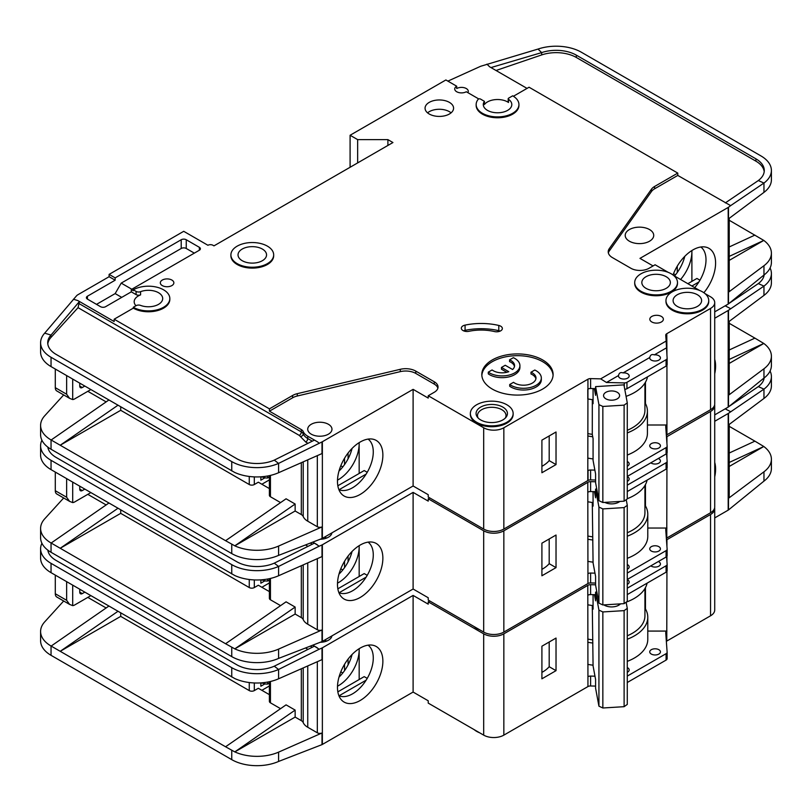 <?xml version="1.0" encoding="UTF-8"?>
<svg xmlns="http://www.w3.org/2000/svg" width="812" height="812" viewBox="0 0 812 812"><rect width="100%" height="100%" fill="white"/><g stroke="black" fill="none" stroke-linecap="round" stroke-linejoin="round"><path stroke-width="1.22" d="M627.28 476.634A5.349 3.086 180 0 1 627.615 476.817A5.349 3.086 180 0 1 629.178 478.999A5.349 3.086 180 0 1 627.28 481.354M658.329 458.496A5.349 3.086 180 0 1 658.867 458.77A5.349 3.086 180 0 1 660.44 460.952A5.349 3.086 180 0 1 657.131 463.804A5.349 3.086 180 0 1 651.305 463.134A5.349 3.086 180 0 1 650.838 462.82M651.305 551.033A5.349 3.086 180 0 1 649.742 548.851A5.349 3.086 180 0 1 653.041 545.999A5.349 3.086 180 0 1 658.867 546.669A5.349 3.086 180 0 1 660.44 548.851A5.349 3.086 180 0 1 657.131 551.703A5.349 3.086 180 0 1 651.305 551.033M627.28 564.543A5.349 3.086 180 0 1 627.615 564.716A5.349 3.086 180 0 1 629.178 566.898A5.349 3.086 180 0 1 627.28 569.253M474.127 626.58A21.386 12.353 0 0 0 476.624 628.315A21.386 12.353 0 0 0 479.628 629.757M714.722 359.361A32.094 18.534 -60 0 1 714.722 373.774M338.898 592.669A29.232 16.879 120 0 0 340.38 593.196A29.232 16.879 120 0 0 352.611 590.76A29.232 16.879 120 0 0 373.276 554.961A29.232 16.879 120 0 0 368.08 542.132M360.173 545.055A32.094 18.534 -60 0 1 372.891 542.213A32.094 18.534 -60 0 1 381.873 566.411A32.094 18.534 -60 0 1 360.173 597.47A32.094 18.534 -60 0 1 341.375 596.8A32.094 18.534 -60 0 1 340.126 570.552A32.094 18.534 -60 0 1 360.173 545.055M359.168 576.5L359.168 545.664A29.232 16.879 -60 0 1 359.168 546.811A29.232 16.879 -60 0 1 338.492 582.61A29.232 16.879 -60 0 1 337.498 583.158M338.98 574.125A29.232 16.879 120 0 0 352.053 551.48M120.714 509.845L120.714 513.346L249.264 587.563A3.563 2.06 0 0 0 254.308 587.563L254.308 579.92M87.818 494.356L106.139 504.932M340.796 568.806L342.786 569.953M269.391 582.925L261.87 587.269M348.074 561.853L348.074 556.078M344.542 567.618L344.542 561.285M269.391 591.613L258.338 585.239L254.308 587.563M260.855 579.859L260.855 583.199L264.722 580.966M322.364 544.771L322.364 641.409L413.105 589.015L413.105 492.387L322.364 544.771A3.563 2.06 180 0 1 322.009 544.953L322.009 556.596L278.587 575.749A35.647 20.584 180 0 1 234.81 575.535L51.044 469.63A35.647 20.584 180 0 1 40.6 455.075L40.6 445.758A35.647 20.584 0 0 0 51.044 460.313L231.745 564.634A35.647 20.584 0 0 0 278.587 566.441L274.263 563.163A28.521 16.463 180 0 1 236.779 561.731L56.079 457.4A28.521 16.463 180 0 1 47.827 447.118M120.714 513.346L60.22 548.273L225.574 643.733L286.068 601.824L295.142 607.061L234.81 648.859L225.574 643.733M280.566 605.63L270.437 599.784L270.437 578.448M269.391 578.682L269.391 598.332A3.563 2.06 0 0 0 270.437 599.784M307.748 562.889L307.748 624.235A17.113 9.876 180 0 1 303.211 619.566A7.125 4.121 0 0 0 301.313 617.617L295.142 614.045L295.142 607.061M63.681 497.969L44.69 518.848A35.647 20.584 0 0 0 40.6 528.419A35.647 20.584 0 0 0 51.044 542.974L60.22 548.273L117.963 508.261M40.6 528.419L40.6 537.737A35.647 20.584 0 0 0 51.044 552.282L231.745 656.614A35.647 20.584 0 0 0 278.587 658.41L278.587 649.103L322.009 629.95A3.563 2.06 180 0 1 317.319 629.767L307.748 624.235M269.391 580.012L267.666 581.016L265.646 581.016L261.565 579.809M267.666 579.027L267.666 581.016M295.142 614.045L234.81 648.859M234.81 648.879A35.647 20.584 0 0 0 278.587 649.103M366.141 577.129L339.122 592.73M337.843 588.812L364.202 573.587L367.227 575.332M413.105 492.387L428.228 501.116L428.228 498.791L483.688 530.804L483.688 632.091L428.228 600.078L428.228 597.754L413.105 589.015M322.364 641.409A3.563 2.06 180 0 1 322.009 641.592L278.587 658.41M331.915 532.855A12.119 6.993 180 0 1 320.425 539.249M322.009 544.953L319.197 546.192L314.437 543.137L274.263 563.163M312.884 542.213L317.319 544.771M41.909 440.226A35.647 20.584 0 0 0 40.6 445.758M108.889 503.024L51.146 543.035M666.469 436.937A3.563 2.06 180 0 1 666.682 436.795L710.541 411.471L710.541 512.758A14.261 8.232 0 0 0 714.722 506.942L714.722 405.655A14.261 8.232 0 0 0 714.641 404.782M710.541 512.758L666.784 538.031A3.563 2.06 0 0 0 666.358 538.326M483.688 530.804A14.261 8.232 0 0 0 503.846 530.804L587.786 482.348L587.939 573.648A3.563 2.06 180 0 1 590.608 573.049L590.608 582.945L595.582 583.057M590.608 582.945A3.563 2.06 0 0 0 587.939 583.544L503.846 632.091L503.846 530.804M483.688 632.091A14.261 8.232 0 0 0 503.846 632.091M710.541 411.471A14.261 8.232 0 0 0 714.722 405.655M429.741 497.918L428.228 498.791M587.786 491.95L587.786 482.348M588.04 482.196A3.563 2.06 180 0 1 590.608 481.658L590.608 491.554A3.563 2.06 0 0 0 588.04 492.092M595.582 481.77L590.608 481.658M319.197 546.192L278.587 566.441L278.587 575.749M714.722 318.253L728.191 310.478A3.563 2.06 180 0 0 728.486 310.275L763.96 286.098L758.317 283.581A28.521 16.463 180 0 0 764.173 274.872M729.227 321.369L729.227 394.013A3.563 2.06 180 0 1 728.486 395.271L763.96 368.76L763.96 378.067L728.486 406.913A3.563 2.06 0 0 1 728.191 407.106L714.722 414.881M729.227 349.982L754.906 338.127L729.227 323.308M754.906 338.127L763.798 343.466L729.227 363.431M763.798 343.446L729.227 359.411M763.96 295.406L763.96 286.098A35.647 20.584 0 0 0 771.4 273.512L771.4 282.83A35.647 20.584 180 0 1 763.96 295.406L728.486 321.917L728.486 310.275M763.96 368.76A35.647 20.584 0 0 0 771.4 356.174A35.647 20.584 0 0 0 763.798 343.466M763.96 378.067A35.647 20.584 0 0 0 771.4 365.491L771.4 356.174M771.4 273.512A35.647 20.584 0 0 0 770.091 267.98M725.167 305.82L730.648 308.661M725.339 305.921L727.39 304.53M729.724 302.957L758.317 283.581M627.28 573.059L666.084 550.658A3.563 2.06 0 0 0 667.129 549.196A3.563 2.06 0 0 0 667.119 549.115L665.738 529.668A3.563 2.06 180 0 1 665.738 529.586A3.563 2.06 180 0 1 666.784 528.135L666.936 468.362M666.936 458.577L666.936 453.228M666.936 443.443L666.936 436.653M590.608 573.049L594.983 573.15M541.908 543.177L541.908 575.779L556.027 567.629L556.027 535.027L541.908 543.177M590.608 491.554L595.582 491.666M627.28 485.16L666.084 462.759A3.563 2.06 0 0 0 667.129 461.297A3.563 2.06 0 0 0 667.119 461.216L666.581 453.654M666.682 436.795L666.682 439.921M627.28 558.321A45.624 26.339 0 0 0 647.783 536.336L647.783 514.219A45.624 26.339 180 0 0 645.459 505.917L645.459 484.581M666.936 528.044L647.783 528.044M82.276 490.57A3.563 2.06 -60 0 1 80.489 490.742A3.563 2.06 -60 0 1 79.749 489.108L82.276 490.57L84.793 489.108M79.749 489.108L79.749 486.205M72.694 482.125L72.694 502.598L69.599 501.38L66.645 497.259L66.645 478.633M90.842 492.6L74.714 501.917A7.125 4.121 -60 0 1 72.694 502.598M594.435 491.636L595.582 497.807L595.582 489.078L596.759 489.007M619.82 501.461A10.16 5.867 180 0 1 618.764 502.171A10.16 5.867 180 0 1 604.798 502.384M619.018 501.511A8.018 4.628 180 0 1 617.922 502.608M592.283 502.466L593.075 562.889L595.582 576.398L595.582 585.127L598.931 603.133L602.849 604.96L624.113 603.641L627.28 601.377L627.28 505.328L624.113 507.591L624.113 603.641M602.849 604.96L602.849 508.911L624.113 507.591M598.931 603.133L598.931 507.084L602.849 508.911M626.235 499.674L627.28 505.328M598.931 507.084L595.582 489.078M593.075 491.605L593.075 506.13L592.395 502.486M55.297 472.087L55.297 490.712A7.125 4.121 120 0 0 56.779 493.98L69.599 501.38M324.455 537.168A10.698 6.171 180 0 1 326.728 538.021M592.283 536.793A42.772 24.695 180 0 1 587.786 536.021M627.28 532.743A42.772 24.695 0 0 0 644.931 512.758L644.931 485.515M587.786 501.745A45.269 26.136 0 0 0 593.075 502.567M627.28 498.7A45.269 26.136 0 0 0 647.093 480.115M667.119 549.288L667.119 555.52A3.563 2.06 180 0 1 667.129 555.601A3.563 2.06 180 0 1 666.084 557.062L627.28 579.463M647.783 514.219A45.624 26.339 180 0 1 627.28 536.204M592.872 540.01A45.624 26.339 180 0 1 587.786 539.219M645.459 505.917A45.624 26.339 0 0 0 644.931 505.044M541.908 569.354A34.226 19.762 0 0 0 549.186 563.67L549.186 538.975M627.28 491.554L666.084 469.153A3.563 2.06 0 0 0 667.129 467.702A3.563 2.06 0 0 0 667.119 467.621L667.119 461.378M587.786 561.336A45.624 26.339 0 0 0 593.075 562.148M549.186 563.67L556.027 567.629M627.28 579.677A5.349 3.086 180 0 1 627.615 579.849A5.349 3.086 180 0 1 629.178 582.031A5.349 3.086 180 0 1 627.28 584.396M658.329 561.528A5.349 3.086 180 0 1 658.867 561.802A5.349 3.086 180 0 1 660.44 563.985A5.349 3.086 180 0 1 657.131 566.837A5.349 3.086 180 0 1 651.305 566.167A5.349 3.086 180 0 1 650.838 565.862M651.305 654.066A5.349 3.086 180 0 1 649.742 651.884A5.349 3.086 180 0 1 653.041 649.032A5.349 3.086 180 0 1 658.867 649.702A5.349 3.086 180 0 1 660.44 651.884A5.349 3.086 180 0 1 657.131 654.736A5.349 3.086 180 0 1 651.305 654.066M627.28 667.576A5.349 3.086 180 0 1 627.615 667.748A5.349 3.086 180 0 1 629.178 669.93A5.349 3.086 180 0 1 627.28 672.295M605.244 605.64A8.018 4.628 180 0 1 604.402 604.869M620.5 603.864A10.16 5.867 180 0 1 618.764 605.204A10.16 5.867 180 0 1 604.402 605.204L604.402 605.204A10.16 5.867 180 0 1 603.905 604.899M474.127 729.612A21.386 12.353 0 0 0 476.624 731.348A21.386 12.353 0 0 0 479.628 732.789M714.722 462.393A32.094 18.534 -60 0 1 714.722 476.806M338.898 695.711A29.232 16.879 120 0 0 340.38 696.239A29.232 16.879 120 0 0 352.611 693.803A29.232 16.879 120 0 0 373.276 657.994A29.232 16.879 120 0 0 368.08 645.164M360.173 648.088A32.094 18.534 -60 0 1 372.891 645.246A32.094 18.534 -60 0 1 381.873 669.453A32.094 18.534 -60 0 1 360.173 700.502A32.094 18.534 -60 0 1 341.375 699.832A32.094 18.534 -60 0 1 340.126 673.584A32.094 18.534 -60 0 1 360.173 648.088M359.137 648.717A29.232 16.879 -60 0 1 359.168 649.854A29.232 16.879 -60 0 1 338.492 685.653A29.232 16.879 -60 0 1 337.498 686.201M338.98 677.157A29.232 16.879 120 0 0 352.053 654.513M120.714 612.887L120.714 616.379L249.264 690.596A3.563 2.06 0 0 0 254.308 690.596L254.308 682.963M87.818 597.388L106.139 607.965M340.796 671.839L342.786 672.986M269.391 685.957L261.87 690.312M348.074 664.886L348.074 659.111M344.542 670.651L344.542 664.317M269.391 694.656L258.338 688.271L254.308 690.596M260.855 682.892L260.855 686.231L264.722 683.998M322.364 647.814L322.364 744.442L413.105 692.057L413.105 595.419L322.364 647.814A3.563 2.06 180 0 1 322.009 647.996L322.009 659.638L278.587 678.791A35.647 20.584 180 0 1 234.81 678.568L51.044 572.663A35.647 20.584 180 0 1 40.6 558.108L40.6 548.79A35.647 20.584 0 0 0 51.044 563.345L231.745 667.677A35.647 20.584 0 0 0 278.587 669.474L274.263 666.205A28.521 16.463 180 0 1 236.779 664.764L56.079 560.432A28.521 16.463 180 0 1 47.827 550.16M120.714 616.379L60.22 651.305L225.574 746.776L286.068 704.857L295.142 710.094L234.81 751.892A35.647 20.584 0 0 0 278.587 752.135L322.009 732.982A3.563 2.06 180 0 1 317.319 732.8L307.748 727.268A17.113 9.876 180 0 1 303.211 722.599A7.125 4.121 0 0 0 301.313 720.65L295.142 717.087L295.142 710.094M280.566 708.673L270.437 702.827L270.437 681.481M269.391 681.725L269.391 701.365A3.563 2.06 0 0 0 270.437 702.827M63.681 601.002L44.69 621.89A35.647 20.584 0 0 0 40.6 631.452A35.647 20.584 0 0 0 51.044 646.007L60.22 651.305L117.963 611.294M40.6 631.452L40.6 640.769A35.647 20.584 0 0 0 51.044 655.325L231.745 759.646A35.647 20.584 0 0 0 278.587 761.453L278.587 752.135M295.142 717.087L234.81 751.912L225.574 746.776M269.391 683.054L267.666 684.049L265.646 684.049L261.565 682.841M267.666 682.06L267.666 684.049M359.168 648.697L359.168 679.542M366.141 680.172L339.122 695.762M337.843 691.854L364.202 676.629L367.227 678.375M413.105 595.419L428.228 604.148L428.228 601.824L483.688 633.837L483.688 735.134L428.228 703.111L428.228 700.786L413.105 692.057M322.364 744.442A3.563 2.06 180 0 1 322.009 744.624L278.587 761.453M331.915 635.887A12.119 6.993 180 0 1 320.425 642.282M322.009 647.996L319.197 649.235L314.437 646.169L274.263 666.205M312.884 645.246L317.319 647.814M41.909 543.269A35.647 20.584 0 0 0 40.6 548.79M108.889 606.056L51.146 646.068M666.469 539.98A3.563 2.06 180 0 1 666.682 539.828L710.541 514.503L710.541 615.8A14.261 8.232 0 0 0 714.722 609.974L714.722 508.688A14.261 8.232 0 0 0 714.641 507.815M710.541 615.8L666.784 641.064A3.563 2.06 0 0 0 666.358 641.358M483.688 633.837A14.261 8.232 0 0 0 503.846 633.837L587.786 585.381L587.939 676.68A3.563 2.06 180 0 1 590.608 676.081L590.608 685.978L595.582 686.099M590.608 685.978A3.563 2.06 0 0 0 587.939 686.576L503.846 735.134L503.846 633.837M483.688 735.134A14.261 8.232 0 0 0 503.846 735.134M710.541 514.503A14.261 8.232 0 0 0 714.722 508.688M429.741 600.951L428.228 601.824M587.786 594.983L587.786 585.381M588.04 585.239A3.563 2.06 180 0 1 590.608 584.691L590.608 594.587A3.563 2.06 0 0 0 588.04 595.135M595.582 584.802L590.608 584.691M319.197 649.235L278.587 669.474L278.587 678.791M714.722 421.286L728.191 413.511A3.563 2.06 180 0 0 728.486 413.318L763.96 389.131L758.317 386.613A28.521 16.463 180 0 0 764.173 377.915M729.227 424.402L729.227 497.045A3.563 2.06 180 0 1 728.486 498.304L763.96 471.792L763.96 481.11L728.486 509.946A3.563 2.06 0 0 1 728.191 510.139L714.722 517.914M729.227 453.025L754.906 441.16L729.227 426.341M754.906 441.16L763.798 446.488L729.227 466.464M763.96 471.792A35.647 20.584 0 0 0 771.4 459.206A35.647 20.584 0 0 0 763.798 446.509L729.227 462.454M763.96 398.448L763.96 389.131A35.647 20.584 0 0 0 771.4 376.545L771.4 385.862A35.647 20.584 180 0 1 763.96 398.448L728.486 424.96L728.486 413.318M763.96 481.11A35.647 20.584 0 0 0 771.4 468.524L771.4 459.206M771.4 376.545A35.647 20.584 0 0 0 770.091 371.023M725.167 408.852L730.648 411.694M725.339 408.954L727.39 407.573M729.724 405.99L758.317 386.613M627.28 676.091L666.084 653.69A3.563 2.06 0 0 0 667.129 652.239A3.563 2.06 0 0 0 667.119 652.148L665.738 632.71A3.563 2.06 180 0 1 665.738 632.619A3.563 2.06 180 0 1 666.784 631.168L666.936 571.404M666.936 561.61L666.936 556.271M666.936 546.476L666.936 539.686M590.608 676.081L594.983 676.183M541.908 646.21L541.908 678.812L556.027 670.661L556.027 638.059L541.908 646.21M590.608 594.587L595.582 594.699M627.28 588.192L666.084 565.791A3.563 2.06 0 0 0 667.129 564.33A3.563 2.06 0 0 0 667.119 564.249L666.581 556.697M666.682 539.828L666.682 542.964M627.28 661.364A45.624 26.339 0 0 0 647.783 639.369L647.783 617.252A45.624 26.339 180 0 0 645.459 608.959L645.459 587.614M666.936 631.076L647.783 631.076M82.276 593.602A3.563 2.06 -60 0 1 80.489 593.775A3.563 2.06 -60 0 1 79.749 592.151L82.276 593.602L84.793 592.151M79.749 592.151L79.749 589.238M72.694 585.158L72.694 605.63L69.599 604.412L66.645 600.301L66.645 581.666M90.842 595.643L74.714 604.95A7.125 4.121 -60 0 1 72.694 605.63M594.435 594.678L595.582 600.839L595.582 592.11L596.861 592.029M619.363 603.935A8.018 4.628 180 0 1 617.922 605.64M592.283 605.508L593.075 665.921L595.582 679.431L595.582 688.16L598.931 706.166L602.849 707.993L624.113 706.684L627.28 704.41L627.28 608.361L624.113 610.634L624.113 706.684M602.849 707.993L602.849 611.943L624.113 610.634M598.931 706.166L598.931 610.116L602.849 611.943M626.133 602.199L627.28 608.361M598.931 610.116L595.582 592.11M593.075 594.648L593.075 609.173L592.395 605.519M55.297 575.119L55.297 593.745A7.125 4.121 120 0 0 56.779 597.013L69.599 604.412M324.455 640.201A10.698 6.171 180 0 1 326.728 641.054M592.283 639.826A42.772 24.695 180 0 1 587.786 639.054M627.28 635.786A42.772 24.695 0 0 0 644.931 615.8L644.931 588.558M587.786 604.778A45.269 26.136 0 0 0 593.075 605.6M626.235 602.128A45.269 26.136 0 0 0 647.093 583.158M667.119 652.32L667.119 658.552A3.563 2.06 180 0 1 667.129 658.633A3.563 2.06 180 0 1 666.084 660.095L627.28 682.496M647.783 617.252A45.624 26.339 180 0 1 627.28 639.237M592.872 643.043A45.624 26.339 180 0 1 587.786 642.251M645.459 608.959A45.624 26.339 0 0 0 644.931 608.087M541.908 672.397A34.226 19.762 0 0 0 549.186 666.713L549.186 642.008M627.28 594.597L666.084 572.196A3.563 2.06 0 0 0 667.129 570.734A3.563 2.06 0 0 0 667.119 570.653L667.119 564.421M587.786 664.378A45.624 26.339 0 0 0 593.075 665.19M549.186 666.713L556.027 670.661M627.28 461.5A5.349 3.086 180 0 1 627.615 461.683A5.349 3.086 180 0 1 629.178 463.865A5.349 3.086 180 0 1 627.28 466.22M658.867 443.636A5.349 3.086 180 0 1 660.44 445.818A5.349 3.086 180 0 1 657.131 448.671A5.349 3.086 180 0 1 651.305 448.001A5.349 3.086 180 0 1 649.742 445.818A5.349 3.086 180 0 1 653.041 442.966A5.349 3.086 180 0 1 658.867 443.636M649.793 357.483A5.349 3.086 0 0 0 649.742 357.919A5.349 3.086 0 0 0 651.305 360.102A5.349 3.086 0 0 0 657.131 360.772A5.349 3.086 0 0 0 660.44 357.919A5.349 3.086 0 0 0 658.867 355.737A5.349 3.086 0 0 0 654.33 354.864C651.823 354.012 650.31 354.885 649.793 357.483L623.078 372.901C620.571 372.058 619.059 372.931 618.541 375.53L606.483 382.482L600.667 378.859L590.608 378.615A3.563 2.06 0 0 0 587.939 379.214L503.846 427.772L503.846 529.059L587.786 480.602L587.939 389.11A3.563 2.06 180 0 1 590.608 388.512L595.582 388.633M618.541 375.53A5.349 3.086 0 0 0 618.49 375.966A5.349 3.086 0 0 0 620.053 378.148A5.349 3.086 0 0 0 625.879 378.818A5.349 3.086 0 0 0 629.178 375.966A5.349 3.086 0 0 0 627.615 373.774A5.349 3.086 0 0 0 623.078 372.901M666.175 276.709A14.261 8.232 180 0 1 670.357 282.535A14.261 8.232 180 0 1 661.557 290.138A14.261 8.232 180 0 1 646.017 288.351A14.261 8.232 180 0 1 641.835 282.535A14.261 8.232 180 0 1 650.635 274.923A14.261 8.232 180 0 1 666.175 276.709M697.437 294.756A14.261 8.232 180 0 1 701.609 300.582A14.261 8.232 180 0 1 692.809 308.184A14.261 8.232 180 0 1 677.269 306.398A14.261 8.232 180 0 1 673.097 300.582A14.261 8.232 180 0 1 681.897 292.97A14.261 8.232 180 0 1 697.437 294.756M509.713 384.512A17.823 10.292 0 0 0 510.91 385.274A17.823 10.292 0 0 0 530.327 387.507A17.823 10.292 0 0 0 541.33 377.996L541.33 379.742A17.823 10.292 0 0 1 530.327 389.252A17.823 10.292 0 0 1 510.91 387.019A17.823 10.292 0 0 1 509.713 386.258L509.713 384.512L513.519 382.31A12.474 7.206 0 0 0 514.686 383.091A12.474 7.206 0 0 0 528.287 384.655A12.474 7.206 0 0 0 535.991 377.996A12.474 7.206 0 0 0 532.337 372.901A12.474 7.206 0 0 0 530.987 372.231L530.987 373.977A12.474 7.206 180 0 1 532.337 374.657A12.474 7.206 180 0 1 535.9 378.869M541.33 377.996A17.823 10.292 0 0 0 536.113 370.719A17.823 10.292 0 0 0 534.793 370.028L530.987 372.231M519.913 365.633L519.913 367.379A17.823 10.292 0 0 1 508.911 376.88A17.823 10.292 0 0 1 489.484 374.657A17.823 10.292 0 0 1 488.286 373.885L488.286 372.14A17.823 10.292 0 0 0 489.484 372.901A17.823 10.292 0 0 0 508.911 375.134A17.823 10.292 0 0 0 519.913 365.633A17.823 10.292 0 0 0 514.686 358.356A17.823 10.292 0 0 0 513.367 357.666L509.56 359.858L509.56 361.604A12.474 7.206 180 0 1 514.473 366.506M488.286 372.14L492.092 369.947A12.474 7.206 0 0 0 493.26 370.719A12.474 7.206 0 0 0 508.809 371.693L501.451 367.45L505.237 365.268L512.595 369.511A12.474 7.206 0 0 0 514.564 365.633A12.474 7.206 0 0 0 509.56 359.858M502.841 407.106A15.682 9.054 180 0 1 506.069 417.206A15.682 9.054 180 0 1 480.663 419.916A15.682 9.054 180 0 1 477.436 417.206A15.682 9.054 180 0 1 482.856 406.051A15.682 9.054 180 0 1 502.841 407.106M478.177 418.048A14.261 8.232 180 0 1 477.497 415.521A14.261 8.232 180 0 1 486.297 407.918A14.261 8.232 180 0 1 501.836 409.705A14.261 8.232 180 0 1 506.008 415.521A14.261 8.232 180 0 1 505.328 418.048M262.367 249.061A14.261 8.232 180 0 1 266.549 254.887A14.261 8.232 180 0 1 257.749 262.489A14.261 8.232 180 0 1 242.209 260.703A14.261 8.232 180 0 1 238.028 254.887A14.261 8.232 180 0 1 246.828 247.274A14.261 8.232 180 0 1 262.367 249.061M617.252 392.297A8.018 4.628 180 0 1 619.607 395.566A8.018 4.628 180 0 1 614.654 399.849A8.018 4.628 180 0 1 605.914 398.844A8.018 4.628 180 0 1 603.56 395.566A8.018 4.628 180 0 1 608.513 391.293A8.018 4.628 180 0 1 617.252 392.297M225.574 540.701L234.81 545.826L295.142 504.029L286.068 498.791L225.574 540.701L51.044 439.942A35.647 20.584 180 0 1 40.6 425.386L40.6 434.694A35.647 20.584 0 0 0 51.044 449.249L231.745 553.581A35.647 20.584 0 0 0 278.587 555.378L322.009 538.549A3.563 2.06 180 0 0 322.364 538.376L413.105 485.982L428.228 494.711L428.228 497.045L483.688 529.059L483.688 427.772L428.228 395.748L434.278 392.257A12.83 7.409 0 0 0 438.044 387.019A12.83 7.409 0 0 0 434.278 381.782L415.785 371.104A14.261 8.232 0 0 0 400.296 369.308L297.283 393.668A14.261 8.232 0 0 0 292.614 395.464L269.432 408.852L114.157 319.207L133.31 308.144L133.31 307.271L136.091 305.667A3.563 2.06 0 0 1 140.577 305.403A14.261 8.232 0 0 0 155.194 305.789A14.261 8.232 0 0 0 162.694 298.542A14.261 8.232 0 0 0 158.523 292.716A14.261 8.232 0 0 0 140.577 291.67L140.577 294.878A14.261 8.232 0 0 0 134.183 301.739A14.261 8.232 0 0 0 135.969 305.738M508.18 98.759L508.18 101.957A1.421 0.822 0 0 0 508.505 102.485A14.261 8.232 0 0 0 507.632 101.936A14.261 8.232 0 0 0 484.419 104.535L484.419 101.338L480.491 99.064A1.421 0.822 0 0 0 478.187 99.297A21.386 12.353 0 0 0 476.157 104.555A21.386 12.353 0 0 0 497.553 116.898A21.386 12.353 0 0 0 518.939 104.555A21.386 12.353 0 0 0 512.676 95.816L508.596 98.171A1.421 0.822 0 0 0 508.18 98.759A1.421 0.822 0 0 0 508.505 99.287A14.261 8.232 180 0 1 511.804 104.555A14.261 8.232 180 0 1 503.004 112.157A14.261 8.232 180 0 1 487.464 110.371A14.261 8.232 180 0 1 483.292 104.555A14.261 8.232 180 0 1 484.419 101.338M629.381 241.205A14.261 8.232 0 0 0 644.921 242.991A14.261 8.232 0 0 0 653.721 235.378A14.261 8.232 0 0 0 649.539 229.563A14.261 8.232 0 0 0 633.999 227.776A14.261 8.232 0 0 0 625.199 235.378A14.261 8.232 0 0 0 629.381 241.205M230.902 254.887L230.902 255.76A21.386 12.353 0 0 0 237.165 264.489A21.386 12.353 0 0 0 260.469 267.168A21.386 12.353 0 0 0 273.674 255.76L273.674 254.887A21.386 12.353 0 0 0 267.412 246.148A21.386 12.353 0 0 0 244.107 243.478A21.386 12.353 0 0 0 230.902 254.887A21.386 12.353 0 0 0 237.165 263.616A21.386 12.353 0 0 0 260.469 266.295A21.386 12.353 0 0 0 273.674 254.887M651.813 321.968A6.77 3.908 0 0 0 659.192 322.821A6.77 3.908 0 0 0 663.374 319.207A6.77 3.908 0 0 0 661.394 316.436A6.77 3.908 0 0 0 654.005 315.594A6.77 3.908 0 0 0 649.823 319.207A6.77 3.908 0 0 0 651.813 321.968M470.361 413.511L470.361 414.384A21.386 12.353 0 0 0 476.624 423.113A21.386 12.353 0 0 0 499.938 425.792A21.386 12.353 0 0 0 513.143 414.384L513.143 413.511A21.386 12.353 0 0 0 506.871 404.772A21.386 12.353 0 0 0 483.566 402.102A21.386 12.353 0 0 0 470.361 413.511A21.386 12.353 0 0 0 476.624 422.24A21.386 12.353 0 0 0 499.938 424.92A21.386 12.353 0 0 0 513.143 413.511M492.255 389.06A35.647 20.584 0 0 0 531.099 393.515A35.647 20.584 0 0 0 553.104 374.505A35.647 20.584 0 0 0 542.67 359.949A35.647 20.584 0 0 0 503.816 355.494A35.647 20.584 0 0 0 481.81 374.505A35.647 20.584 0 0 0 492.255 389.06M481.851 375.377A35.647 20.584 180 0 1 504.526 357.077A35.647 20.584 180 0 1 542.67 361.695A35.647 20.584 180 0 1 553.073 375.377M429.243 114.015A14.261 8.232 0 0 0 444.773 115.791A14.261 8.232 0 0 0 453.583 108.189A14.261 8.232 0 0 0 449.401 102.373A14.261 8.232 0 0 0 433.862 100.586A14.261 8.232 0 0 0 425.062 108.189A14.261 8.232 0 0 0 429.243 114.015M427.559 112.848A14.261 8.232 180 0 1 449.401 111.68A14.261 8.232 180 0 1 451.076 112.848M665.962 300.582L665.962 301.455A21.386 12.353 0 0 0 672.224 310.184A21.386 12.353 0 0 0 695.539 312.864A21.386 12.353 0 0 0 708.744 301.455L708.744 300.582A21.386 12.353 0 0 0 702.481 291.843A21.386 12.353 0 0 0 679.167 289.173A21.386 12.353 0 0 0 665.962 300.582A21.386 12.353 0 0 0 672.224 309.311A21.386 12.353 0 0 0 695.539 311.991A21.386 12.353 0 0 0 708.744 300.582M162.298 285.591A6.77 3.908 0 0 0 169.688 286.433A6.77 3.908 0 0 0 173.859 282.82A6.77 3.908 0 0 0 171.88 280.059A6.77 3.908 0 0 0 164.501 279.206A6.77 3.908 0 0 0 160.319 282.82A6.77 3.908 0 0 0 162.298 285.591M500.689 326.18A5.704 3.289 0 0 0 498.791 325.45A47.055 27.172 0 0 0 465.073 325.115A5.704 3.289 0 0 0 461.317 328.21A5.704 3.289 0 0 0 468.971 331.296A35.647 20.584 180 0 1 494.518 331.56A5.704 3.289 0 0 0 502.354 328.505A5.704 3.289 0 0 0 500.689 326.18M463.561 330.829A5.704 3.289 180 0 1 465.073 330.352A47.055 27.172 180 0 1 498.791 330.687A5.704 3.289 180 0 1 500.111 331.123M634.71 282.535L634.71 283.408A21.386 12.353 0 0 0 640.972 292.137A21.386 12.353 0 0 0 664.277 294.817A21.386 12.353 0 0 0 677.482 283.408L677.482 282.535A21.386 12.353 0 0 0 671.219 273.796A21.386 12.353 0 0 0 647.915 271.127A21.386 12.353 0 0 0 634.71 282.535A21.386 12.353 0 0 0 640.972 291.264A21.386 12.353 0 0 0 664.277 293.944A21.386 12.353 0 0 0 677.482 282.535M467.864 92.649A6.77 3.908 0 0 0 468.28 91.309A6.77 3.908 0 0 0 466.291 88.538A6.77 3.908 0 0 0 456.709 88.538L456.709 86.214A6.77 3.908 0 0 0 454.73 88.975A6.77 3.908 0 0 0 456.709 91.746A6.77 3.908 0 0 0 466.291 91.746L478.755 98.942M133.31 308.144A21.386 12.353 0 0 0 156.625 310.823A21.386 12.353 0 0 0 169.83 299.415L169.83 298.542A21.386 12.353 0 0 0 163.567 289.813A21.386 12.353 0 0 0 133.31 289.813L136.091 291.406A3.563 2.06 0 0 0 140.577 291.67M133.31 307.271A21.386 12.353 0 0 0 156.625 309.951A21.386 12.353 0 0 0 169.83 298.542M703.872 292.736A32.094 18.534 120 0 0 705.618 247.081A32.094 18.534 120 0 0 692.9 249.923A32.094 18.534 120 0 0 673.016 274.974M311.27 434.176A12.119 6.993 0 0 0 324.485 435.689A12.119 6.993 0 0 0 331.966 429.223A12.119 6.993 0 0 0 328.413 424.28A12.119 6.993 0 0 0 315.208 422.758A12.119 6.993 0 0 0 307.718 429.223A12.119 6.993 0 0 0 311.27 434.176M368.08 439.099A29.232 16.879 -60 0 1 373.276 451.929A29.232 16.879 -60 0 1 352.611 487.728A29.232 16.879 -60 0 1 340.38 490.164A29.232 16.879 -60 0 1 338.898 489.636M360.173 442.022A32.094 18.534 120 0 0 340.126 467.509A32.094 18.534 120 0 0 341.375 493.767A32.094 18.534 120 0 0 360.173 494.437A32.094 18.534 120 0 0 381.873 463.378A32.094 18.534 120 0 0 372.891 439.18A32.094 18.534 120 0 0 360.173 442.022M337.498 480.125A29.232 16.879 120 0 0 338.492 479.577A29.232 16.879 120 0 0 359.168 443.778A29.232 16.879 120 0 0 359.137 442.642L359.168 473.467M338.878 489.585L340.38 490.164M106.139 401.889L87.818 391.313M120.714 406.812L120.714 410.304L249.264 484.531A3.563 2.06 180 0 0 254.308 484.531L258.338 482.196L269.391 488.58M352.053 448.437A29.232 16.879 -60 0 1 338.98 471.092M261.87 484.236L269.391 479.892M342.786 466.92L340.796 465.773M348.074 453.045L348.074 458.821M344.542 458.242L344.542 464.586M264.722 477.933L260.855 480.166L260.855 476.817M270.437 475.416L270.437 496.751A3.563 2.06 180 0 1 269.391 495.3L269.391 475.649M117.963 405.229L60.22 445.23L120.714 410.304M270.437 496.751L280.566 502.598M133.31 289.813L133.31 290.686L131.3 289.519L199.356 250.228A3.563 2.06 0 0 0 200.402 248.766A3.563 2.06 0 0 0 199.356 247.315L186.252 239.743A3.563 2.06 0 0 0 181.208 239.743L115.162 277.877L109.112 274.385L109.112 276.709L77.861 294.756A7.125 4.121 0 0 0 76.592 295.751L44.69 333.153A35.647 20.584 0 0 0 40.6 342.725L40.6 352.032A35.647 20.584 0 0 0 51.044 366.588L234.81 472.513M295.142 504.029L295.142 511.012L301.313 514.575A7.125 4.121 180 0 1 303.211 516.523L303.211 461.855M40.6 342.725A35.647 20.584 0 0 0 51.044 357.28L231.745 461.602A35.647 20.584 0 0 0 278.587 463.398L278.587 472.716L322.009 453.563L322.009 441.921L278.587 463.398L274.263 460.13L314.437 440.104L317.319 441.738L307.748 436.206A17.113 9.876 180 0 1 303.211 431.537A7.125 4.121 0 0 0 301.313 429.589L269.432 411.176L292.614 397.799A14.261 8.232 180 0 1 297.283 396.002L400.296 371.632A14.261 8.232 180 0 1 415.785 373.429L434.278 384.106A12.83 7.409 180 0 1 437.881 388.187M269.391 476.979L267.666 477.974L265.646 477.974L261.484 476.776M267.666 477.974L267.666 475.994M261.555 476.776L262.083 477.121M234.81 472.493A35.647 20.584 0 0 0 278.587 472.716M337.843 485.779L364.202 470.554L367.227 472.3M339.122 489.697L366.141 474.096M322.364 538.376L322.364 441.738L413.105 389.354L413.105 485.982M317.319 441.738L319.197 443.159M428.228 395.748L428.228 398.083L413.105 389.354M303.211 516.523A17.113 9.876 180 0 0 307.748 521.202L317.319 526.734A3.563 2.06 0 0 0 322.009 526.907L278.587 546.06A35.647 20.584 180 0 1 234.81 545.847L295.142 511.012M51.146 439.992L108.889 399.991M40.6 425.386A35.647 20.584 180 0 1 44.69 415.815L63.681 394.926M274.263 460.13A28.521 16.463 0 0 1 236.779 458.689L56.079 354.367A28.521 16.463 0 0 1 47.725 342.725A28.521 16.463 0 0 1 51.004 335.072L44.69 333.153M114.157 319.207L114.157 321.532L77.861 300.582L79.434 301.506L78.043 307.667L299.303 435.415L305.728 442.032A2.852 1.644 120 0 0 307.748 438.541A17.113 9.876 180 0 1 303.211 433.862L303.211 431.537M269.432 408.852L269.432 411.176M476.157 104.555L476.157 105.428A21.386 12.353 0 0 0 497.553 117.77A21.386 12.353 0 0 0 518.939 105.428L518.939 104.555M109.112 274.385L183.725 231.308L207.923 245.275A3.563 2.06 180 0 1 212.967 245.275L213.972 245.863L392.937 142.536L387.903 139.623L357.656 139.623L350.094 135.259L445.879 79.962L456.709 86.214M483.688 427.772A14.261 8.232 0 0 0 503.846 427.772M624.763 389.303A3.563 2.06 0 0 0 626.955 388.715L666.084 366.121L666.084 359.716A3.563 2.06 180 0 0 667.129 358.265A3.563 2.06 180 0 0 667.119 358.183L666.155 341.05L600.667 378.859M666.155 341.05L665.738 335.244A3.563 2.06 0 0 1 665.738 335.153A3.563 2.06 0 0 1 666.784 333.702L666.936 355.534M666.682 434.897L710.541 409.725L710.541 308.438L666.784 333.702M710.541 308.438A14.261 8.232 0 0 0 714.722 302.612A14.261 8.232 0 0 0 710.541 296.796L704.978 293.579M699.477 290.402L673.716 275.532M668.215 272.355L655.091 264.773L649.042 268.275A12.83 7.409 0 0 1 630.894 268.275L612.39 257.587A14.261 8.232 0 0 1 608.218 251.771A14.261 8.232 0 0 1 609.284 248.645L651.478 189.176L651.478 191.51A14.261 8.232 180 0 1 654.594 188.81L677.776 175.422L730.648 205.629L728.486 207.243L728.486 218.885L763.96 192.373A35.647 20.584 0 0 0 771.4 179.787L771.4 170.479A35.647 20.584 0 0 0 760.956 155.924L581.362 52.232A35.647 20.584 0 0 0 538.031 49.065L480.978 66.178A7.125 4.121 180 0 0 480.217 66.472L447.889 81.119M513.407 96.263L529.059 87.229L677.776 173.098L654.594 186.476A14.261 8.232 0 0 0 651.478 189.176M483.688 529.059A14.261 8.232 0 0 0 503.846 529.059M710.541 409.725A14.261 8.232 0 0 0 714.722 403.909L714.722 302.612M666.358 435.283A3.563 2.06 180 0 1 666.682 435.049L666.429 425.001L647.428 425.001M595.582 480.024L590.608 479.902L590.608 470.016A3.563 2.06 0 0 0 588.04 470.554L588.04 480.45A3.563 2.06 180 0 1 590.608 479.902M109.112 276.709L115.162 280.201L87.442 296.207A3.563 2.06 0 0 0 86.397 297.669A3.563 2.06 0 0 0 87.442 299.12L100.546 306.692A3.563 2.06 0 0 0 105.59 306.692L131.3 291.843L136.091 294.614A3.563 2.06 0 0 0 140.577 294.878M73.425 299.232L77.861 300.582M79.434 301.506L51.004 335.072L51.004 337.396L78.043 307.667M47.796 343.892A28.521 16.463 180 0 1 51.004 337.396M691.895 281.368L691.895 250.532A29.232 16.879 -60 0 1 691.895 251.679A29.232 16.879 -60 0 1 680.578 279.49M684.78 256.338A29.232 16.879 -60 0 1 674.528 275.999M687.855 283.692L696.929 278.455L699.954 280.201M700.797 247A29.232 16.879 -60 0 1 706.004 259.83A29.232 16.879 -60 0 1 694.696 287.641M691.895 286.027L698.868 281.997M728.486 207.243A3.563 2.06 0 0 1 728.191 207.436L639.968 258.378L653.071 265.94M714.722 311.849L728.191 304.074A3.563 2.06 180 0 0 728.486 303.871L763.96 275.035A35.647 20.584 0 0 0 771.4 262.449L771.4 253.141A35.647 20.584 180 0 1 763.96 265.717L728.486 292.229A3.563 2.06 0 0 0 729.227 290.97L729.227 218.326M673.524 273.674L675.513 274.821M677.269 266.153L677.269 272.487M729.227 220.265L763.798 240.413L729.227 256.379M729.227 246.95L754.906 235.094M729.227 260.388L763.798 240.413M763.798 240.433A35.647 20.584 180 0 1 771.4 253.141M763.96 192.373L763.96 183.055A35.647 20.584 0 0 0 771.4 170.479M496.02 70.492L541.655 54.932A28.521 16.463 180 0 1 576.317 57.469L576.317 55.145L755.921 158.837L755.921 161.162A28.521 16.463 180 0 1 764.204 171.647M730.648 205.629L763.96 183.055L758.317 180.548A28.521 16.463 0 0 0 764.275 170.479A28.521 16.463 0 0 0 755.921 158.837M576.317 55.145A28.521 16.463 0 0 0 541.655 52.607L538.031 49.065M608.361 252.938A14.261 8.232 180 0 1 609.284 250.979L651.478 191.51M576.317 57.469L755.921 161.162M541.655 54.932L541.655 52.607L490.966 67.569M527.039 88.396L489.646 66.807L486.926 64.148M725.339 202.888L758.317 180.548M677.776 173.098L677.776 175.422M666.936 365.329L666.936 434.897M666.256 343.983A3.563 2.06 180 0 1 666.784 343.598M666.388 347.901L654.33 354.864M666.084 359.716L626.955 382.31A3.563 2.06 180 0 1 624.286 382.909L606.483 382.482M541.908 472.736L541.908 440.145L556.027 431.994L556.027 464.586L541.908 472.736M131.3 291.843L131.3 289.519M131.798 289.224L121.211 283.114L181.208 248.482A3.563 2.06 180 0 1 186.252 248.482L194.312 253.131M115.162 280.201L115.162 277.877M96.516 304.358L115.162 293.589L121.719 297.375M121.211 283.114L115.162 293.589M387.903 145.45L387.903 139.623M357.656 139.623L357.656 162.907M350.094 135.259L350.094 167.272M587.786 389.202L587.786 398.925A45.624 26.339 180 0 0 593.075 399.737M590.608 470.016L594.871 470.107M627.28 470.016L666.084 447.615A3.563 2.06 0 0 0 667.129 446.164A3.563 2.06 0 0 0 667.119 446.082L665.738 426.635A3.563 2.06 180 0 1 665.738 426.554A3.563 2.06 180 0 1 666.682 425.153M645.459 382.219L645.459 403.564M79.749 383.162L79.749 386.076A3.563 2.06 120 0 0 80.489 387.71A3.563 2.06 120 0 0 82.276 387.527L84.793 386.076M66.645 375.601L66.645 394.226L69.599 398.347L72.694 399.565L72.694 379.092M72.694 399.565A7.125 4.121 120 0 0 74.714 398.885L90.842 389.567M593.075 388.572L593.075 403.676L592.324 399.646L592.283 434.339L593.075 438.602L593.075 460.434L595.582 473.944L595.582 482.673L598.931 500.679L602.849 502.506L624.113 501.187L624.113 405.137L627.28 402.874L623.941 384.868L595.582 386.624L595.582 395.353L594.323 388.603M595.582 386.624L598.931 404.63L602.849 406.457L624.113 405.137M602.849 406.457L602.849 502.506M598.931 404.63L598.931 500.679M627.28 402.874L627.28 498.923L624.113 501.187M69.599 398.347L56.779 390.937A7.125 4.121 -60 0 1 55.297 387.679L55.297 369.054M592.283 434.339A42.772 24.695 180 0 1 587.786 433.567M644.931 383.091L644.931 410.304A42.772 24.695 180 0 1 627.28 430.299M587.786 435.963A45.269 26.136 0 0 0 592.73 436.744M627.28 432.918A45.269 26.136 0 0 0 647.428 411.176A45.269 26.136 0 0 0 644.931 402.62M501.451 367.45L501.451 369.196L506.82 372.292M666.084 366.121A3.563 2.06 0 0 0 667.129 364.669A3.563 2.06 0 0 0 667.119 364.578L667.119 358.346M647.499 376.849A45.624 26.339 180 0 1 626.072 396.357M647.428 411.176L647.428 433.303A45.269 26.136 180 0 1 627.28 455.045M593.075 458.912A45.269 26.136 180 0 1 587.786 458.09M549.186 435.942L549.186 460.637A34.226 19.762 180 0 1 541.908 466.321M627.28 476.421L666.084 454.02A3.563 2.06 0 0 0 667.129 452.568A3.563 2.06 0 0 0 667.119 452.487L667.119 446.245M556.027 464.586L549.186 460.637M249.264 587.563L249.264 579.494M301.313 565.731L301.313 617.617M231.745 573.952L231.745 564.634M51.044 469.63L51.044 460.313M51.044 542.974L51.044 552.282M231.745 656.614L231.745 647.296M317.319 558.666L317.319 629.767M322.009 629.95L322.009 641.592M303.211 564.888L303.211 619.566M310.458 543.147L312.305 544.202M728.191 407.106L728.191 310.478M728.486 406.913L728.486 395.271M666.784 538.031L666.784 528.135M587.939 573.648L587.939 583.544M307.971 546.364L305.616 545.004M66.645 497.259L55.297 490.712M666.084 550.658L666.084 557.062M666.084 462.759L666.084 469.153M249.264 690.596L249.264 682.527M301.313 668.763L301.313 720.65M231.745 676.985L231.745 667.677M51.044 572.663L51.044 563.345M51.044 646.007L51.044 655.325M231.745 759.646L231.745 750.339M317.319 661.699L317.319 732.8M322.009 732.982L322.009 744.624M303.211 667.931L303.211 722.599M310.458 646.179L312.305 647.245M307.748 665.931L307.748 727.268M728.191 510.139L728.191 413.511M728.486 509.946L728.486 498.304M666.784 641.064L666.784 631.168M587.939 676.68L587.939 686.576M307.971 649.397L305.616 648.037M66.645 600.301L55.297 593.745M666.084 653.69L666.084 660.095M666.084 565.791L666.084 572.196M508.505 99.287L508.505 102.485M498.791 325.45L498.791 330.687M249.264 476.461L249.264 484.531M254.308 476.888L254.308 484.531M301.313 514.575L301.313 462.688M51.044 439.942L51.044 449.249M231.745 544.263L231.745 553.581M231.745 461.602L231.745 470.919M51.044 366.588L51.044 357.28M317.319 526.734L317.319 455.633M322.009 538.549L322.009 526.907M278.587 546.06L278.587 555.378M307.748 436.206L307.748 438.541L312.305 441.17M301.313 429.589L301.313 431.913A7.125 4.121 180 0 1 303.211 433.862A2.852 2.263 157.4 0 1 300.43 436.582M299.303 435.415A2.852 1.644 120 0 0 301.313 431.913L79.434 303.81M292.614 397.799L292.614 395.464M297.283 396.002L297.283 393.668M400.296 371.632L400.296 369.308M415.785 373.429L415.785 371.104M434.278 384.106L434.278 381.782M307.748 521.202L307.748 459.856M305.728 442.032L307.971 443.332M728.191 207.436L728.191 304.074M728.486 292.229L728.486 303.871M763.96 275.035L763.96 265.717M654.594 186.476L654.594 188.81M609.284 250.979L609.284 248.645M590.608 388.512L590.608 378.615M624.286 386.756L624.286 382.909M587.939 389.11L587.939 379.214M136.091 291.406L136.091 294.614M199.356 250.228L199.356 247.315M186.252 239.743L186.252 248.482M181.208 248.482L181.208 239.743M87.442 296.207L87.442 299.12M465.073 330.352L465.073 325.115M82.276 387.527L79.749 386.076M66.645 394.226L55.297 387.679M626.955 388.715L626.955 382.31M666.084 454.02L666.084 447.615M262.083 580.164L261.484 579.809M667.129 555.601L667.129 549.196M667.129 467.702L667.129 461.297M262.083 683.196L261.484 682.851M667.129 658.633L667.129 652.239M667.129 570.734L667.129 564.33M667.129 358.265L667.129 364.669M667.129 446.164L667.129 452.568"/></g></svg>

